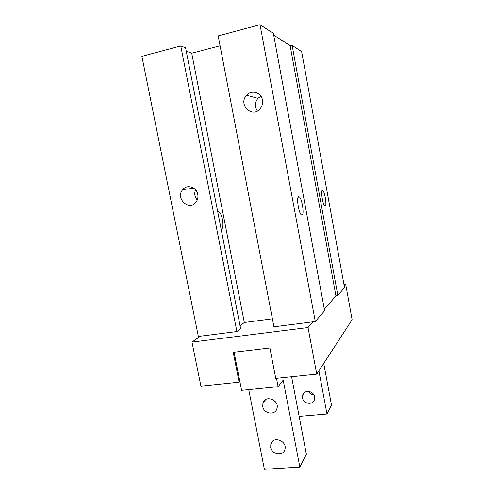 <?xml version="1.0" encoding="UTF-8"?>
<svg xmlns="http://www.w3.org/2000/svg" width="494" height="494" viewBox="0 0 494 494"><rect width="100%" height="100%" fill="white"/><g stroke="black" fill="none" stroke-linecap="round" stroke-linejoin="round"><path stroke-width="0.74" d="M197.773 194.34C198.273 197.199 197.724 199.749 196.112 202.003C189.332 211.679 174.944 198.341 182.712 189.64C186.967 184.015 196.606 186.979 197.773 194.34M195.556 189.77C194.099 193.5 194.661 196.908 197.242 200.002M262.444 99.986C262.956 103.104 262.283 105.907 260.418 108.408C252.656 119.011 237.577 104.574 246.605 95.243C251.415 89.463 261.314 92.384 262.444 99.986M260.894 96.188L257.924 98.349C254.725 102.486 254.546 106.698 257.38 110.996M298.672 196.668L299.463 196.989C302.167 199.23 304.409 214.649 302.087 215.1L301.241 214.791C298.506 212.581 296.27 196.754 298.672 196.668M217.693 211.673L218.879 211.901C222.566 213.853 224.597 228.753 221.244 229.377L221.17 229.395M325.237 206.103L324.706 205.912C322.656 204.312 320.563 190.375 322.366 190.363L322.86 190.567C324.891 192.197 326.979 205.825 325.237 206.103M239.837 381.448L239.121 382.189L233.217 352.321L269.897 347.986L275.751 378.385L316.753 374.125L352.111 319.692L345.714 284.427L343.991 284.674M200.379 336.192L236.873 331.536L240.603 328.566L185.583 47.807L180.748 45.942L141.889 56.353L198.347 336.451L200.379 336.192L191.981 342.095L200.91 386.16L239.121 382.189M344.25 286.1L345.714 284.427M260.017 24.7L218.181 35.914L273.929 326.806L315.296 321.526L324.614 310.72L273.349 33.308L260.017 24.7L315.296 321.526M240.065 325.83L244.32 322.502L272.398 318.809M191.981 342.095L308.028 327.547L313.042 321.81M308.028 327.547L316.753 374.125M337.822 295.393L344.528 287.613L301.636 51.574L292.145 45.448L337.822 295.393L335.932 295.943L324.336 309.238M180.748 45.942L236.873 331.536M220.071 45.775L191.728 53.229L244.32 322.502M191.728 53.229L186.244 51.172M246.994 94.842L247.093 95.379M292.145 45.448L290.12 45.596L335.932 295.943M290.12 45.596L273.688 35.13M218.138 211.623L218.212 212.025M308.435 391.372C309.652 393.539 311.479 394.737 313.912 394.959M314.579 396.836L314.511 399.35C313.307 405.389 303.396 404.209 302.532 397.966L302.631 395.299C303.946 389.414 313.709 390.637 314.579 396.836M323.731 363.38L331.499 405.123L326.966 413.997L318.896 370.821M299.148 416.38L326.966 413.997M270.706 447.348L270.805 444.18C272.756 435.566 287.385 440.815 284.939 449.305C283.55 456.462 271.78 454.795 270.706 447.348M262.746 406.568L262.919 403.079C265.21 394.44 279.709 400.023 276.943 408.538C275.325 415.608 263.821 413.953 262.746 406.568M271.959 399.158L275.732 402.147M234.07 352.222L241.591 390.334L278.11 386.685L276.492 378.311M291.59 376.743L306.379 454.307L299.852 467.083L283.186 380.176L278.11 386.685M248.729 389.624L264.383 469.3L299.852 467.083M182.712 189.64L193.827 188.202M246.605 95.243L257.924 98.349M299.463 196.989L298.117 197.236M218.879 211.901L217.78 212.105M322.02 190.721L322.86 190.567M304.384 392.606L302.631 395.299M270.805 444.174L272.861 441.019M262.919 403.079L265.735 399.516"/></g></svg>
